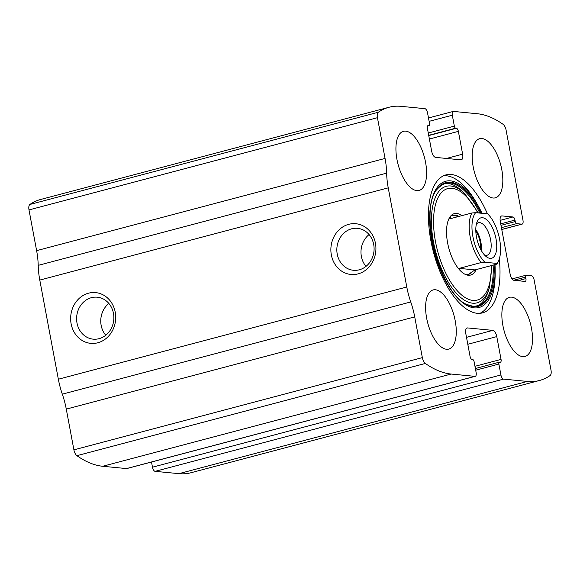 <?xml version="1.0" encoding="UTF-8"?>
<svg xmlns="http://www.w3.org/2000/svg" width="580" height="580" viewBox="0 0 580 580"><rect width="100%" height="100%" fill="white"/><g stroke="black" fill="none" stroke-linecap="round" stroke-linejoin="round"><path stroke-width="0.87" d="M525.647 277.095L525.922 278.581A3.059 1.363 75.2 0 1 525.277 281.401A3.059 1.363 75.2 0 1 525.052 281.416L514.09 280.357A6.119 2.733 75.2 0 1 510.117 274.13L500.286 221.582A6.119 2.733 75.2 0 1 501.577 215.948A6.119 2.733 75.2 0 1 502.026 215.912L512.988 216.971A3.059 1.363 75.2 0 1 514.975 220.088L515.25 221.575A2.037 0.913 75.2 0 0 516.577 223.648L521.819 224.155A4.082 1.82 75.2 0 0 522.123 224.134A4.082 1.82 75.2 0 0 522.986 220.378L506.101 130.152A6.119 2.733 75.2 0 0 503.092 124.323A163.139 72.79 75.2 0 0 477.289 113.731L453.466 111.425A4.082 1.82 75.2 0 0 453.168 111.447A4.082 1.82 75.2 0 0 452.306 115.21L454.343 126.114A2.037 0.913 75.2 0 0 455.67 128.187L456.38 128.26A3.059 1.363 75.2 0 1 458.367 131.37L462.637 154.171A6.119 2.733 75.2 0 1 461.339 159.812A6.119 2.733 75.2 0 1 460.89 159.848L435.638 157.397A6.119 2.733 75.2 0 1 431.665 151.177L427.395 128.369A3.059 1.363 75.2 0 1 428.04 125.555A3.059 1.363 75.2 0 1 428.265 125.534L428.983 125.606A2.037 0.913 75.2 0 0 429.135 125.592A2.037 0.913 75.2 0 0 429.562 123.714L427.525 112.81A4.082 1.82 75.2 0 0 424.879 108.656L401.048 106.35A163.139 72.79 75.2 0 0 388.999 107.271A163.139 72.79 75.2 0 0 378.334 112.244A6.119 2.733 75.2 0 0 377.442 117.697L385.062 158.427A46.9 20.931 75.2 0 1 386.65 173.137A46.9 20.931 75.2 0 0 388.23 187.855L406.783 286.998A46.9 20.931 75.2 0 0 410.749 301.948A46.9 20.931 75.2 0 1 414.722 316.89L422.341 357.621A6.119 2.733 75.2 0 0 425.343 363.45A163.139 72.79 75.2 0 0 451.146 374.042L474.976 376.355A4.082 1.82 75.2 0 0 475.274 376.326A4.082 1.82 75.2 0 0 476.137 372.57L474.099 361.666A2.037 0.913 75.2 0 0 472.772 359.593L472.055 359.52A3.059 1.363 75.2 0 1 470.068 356.41L465.805 333.601A6.119 2.733 75.2 0 1 467.096 327.968A6.119 2.733 75.2 0 1 467.552 327.932L492.804 330.375A6.119 2.733 75.2 0 1 496.777 336.603L501.048 359.404A3.059 1.363 75.2 0 1 500.395 362.224A3.059 1.363 75.2 0 1 500.17 362.246L499.46 362.174A2.037 0.913 75.2 0 0 499.308 362.188A2.037 0.913 75.2 0 0 498.873 364.066L500.917 374.97L152.475 467.19A4.082 1.82 75.2 0 0 155.121 471.344L178.952 473.65A163.139 72.79 75.2 0 0 191.001 472.729L539.443 380.502A163.139 72.79 75.2 0 0 550.108 375.536A6.119 2.733 75.2 0 0 551 370.083L534.115 279.864A4.082 1.82 75.2 0 0 531.468 275.71L526.227 275.203A2.037 0.913 75.2 0 0 526.074 275.217A2.037 0.913 75.2 0 0 525.647 277.095L513.684 280.263M500.917 374.97A4.082 1.82 75.2 0 0 503.563 379.124L527.387 381.43A163.139 72.79 75.2 0 0 539.443 380.502M414.722 316.89L66.279 409.117L73.899 449.848A6.119 2.733 75.2 0 0 76.908 455.677A163.139 72.79 75.2 0 0 102.711 466.269L126.534 468.575A4.082 1.82 75.2 0 0 126.831 468.553L475.274 376.326M388.999 107.271L40.556 199.498A163.139 72.79 75.2 0 0 29.892 204.464A6.119 2.733 75.2 0 0 29 209.917L36.62 250.647A46.9 20.931 75.2 0 1 38.208 265.364A46.9 20.931 75.2 0 0 39.788 280.075L58.348 379.226A46.9 20.931 75.2 0 0 62.314 394.168A46.9 20.931 75.2 0 1 66.279 409.117M71.122 323.814A25.491 22.504 95.5 0 1 100.18 293.596A25.491 22.504 95.5 0 1 108.221 336.523A25.491 22.504 95.5 0 1 71.122 323.814M331.347 254.939A25.491 22.504 95.5 0 1 360.412 224.721A25.491 22.504 95.5 0 1 368.445 267.648A25.491 22.504 95.5 0 1 331.347 254.939M487.432 213.824A71.376 31.849 75.2 0 0 451.233 174.486A71.376 31.849 75.2 0 0 445.955 174.892A71.376 31.849 75.2 0 0 432.042 246.355A71.376 31.849 75.2 0 0 477.209 313.294A71.376 31.849 75.2 0 0 482.48 312.888A71.376 31.849 75.2 0 0 499.3 258.861M522.754 356.642A30.588 13.652 -104.8 0 1 503.397 327.954A30.588 13.652 -104.8 0 1 509.356 297.33A30.588 13.652 -104.8 0 1 530.381 323.408A30.588 13.652 -104.8 0 1 525.009 356.468A30.588 13.652 -104.8 0 1 522.754 356.642M446.506 349.262A30.588 13.652 -104.8 0 1 427.148 320.573A30.588 13.652 -104.8 0 1 433.115 289.942A30.588 13.652 -104.8 0 1 454.14 316.02A30.588 13.652 -104.8 0 1 448.768 349.087A30.588 13.652 -104.8 0 1 446.506 349.262M493.065 198.005A30.588 13.652 -104.8 0 1 473.708 169.324A30.588 13.652 -104.8 0 1 479.667 138.692A30.588 13.652 -104.8 0 1 500.692 164.771A30.588 13.652 -104.8 0 1 495.327 197.831A30.588 13.652 -104.8 0 1 493.065 198.005M416.824 190.624A30.588 13.652 -104.8 0 1 397.467 161.936A30.588 13.652 -104.8 0 1 403.426 131.312A30.588 13.652 -104.8 0 1 424.451 157.39A30.588 13.652 -104.8 0 1 419.079 190.45A30.588 13.652 -104.8 0 1 416.824 190.624M152.475 467.19L151.51 462.021M337.234 254.127A21.076 18.611 95.5 0 1 357.498 228.324A21.076 18.611 95.5 0 1 373.984 251.096A21.076 18.611 95.5 0 1 353.43 270.28A21.076 18.611 95.5 0 1 337.234 254.127M365.994 266.38A21.076 18.611 95.5 0 1 361.376 256.469A21.076 18.611 95.5 0 1 369.076 234.559M77.002 323.002A21.076 18.611 95.5 0 1 97.266 297.199A21.076 18.611 95.5 0 1 113.76 319.971A21.076 18.611 95.5 0 1 93.206 339.155A21.076 18.611 95.5 0 1 77.002 323.002M105.77 335.255A21.076 18.611 95.5 0 1 101.152 325.344A21.076 18.611 95.5 0 1 108.851 303.434M443.591 175.747A71.376 31.849 -104.8 0 1 476.745 203.348L478.304 206.103A65.301 29.138 -104.8 0 1 482.024 213.302L478.304 206.103A65.301 29.138 -104.8 0 0 429.729 214.701A65.301 29.138 -104.8 0 0 474.288 307.864A65.301 29.138 -104.8 0 0 495.153 269.765A65.301 29.138 -104.8 0 1 495.153 269.765L495.161 272.926A71.376 31.849 -104.8 0 1 480.001 313.316M476.137 269.606A31.77 14.174 -104.8 0 1 468.234 275.246A31.77 14.174 -104.8 0 1 466.298 274.811A31.77 14.174 -104.8 0 1 448.753 247.979A31.77 14.174 -104.8 0 1 450.725 215.992A31.77 14.174 -104.8 0 1 461.861 215.644M470.489 273.485A30.588 13.652 -104.8 0 1 468.517 274.391A30.588 13.652 -104.8 0 1 466.255 274.565A30.588 13.652 -104.8 0 1 465.327 274.412M450.08 216.811A30.588 13.652 -104.8 0 1 452.864 215.252A30.588 13.652 -104.8 0 1 458.947 216.412M484.902 262.254A28.55 12.738 -104.8 0 1 472.932 236.763A28.55 12.738 -104.8 0 1 475.629 212.686L487.642 213.846A28.55 12.738 -104.8 0 1 498.742 260.355A28.55 12.738 -104.8 0 1 496.922 263.421L484.902 262.254L481.248 262.537A30.588 13.652 -104.8 0 1 471.968 212.969L475.629 212.686M476.506 237.104A20.902 9.323 -104.8 0 1 477.144 221.727A20.902 9.323 -104.8 0 1 495.291 235.668A20.902 9.323 -104.8 0 1 486.417 256.759A20.902 9.323 -104.8 0 1 476.506 237.104M498.742 260.355L497.872 262.414A30.588 13.652 -104.8 0 1 497.053 264.074L496.922 263.421M481.248 262.537L459.193 268.38L459.969 270.316M471.968 212.969L449.913 218.805L450.892 216.166M458.671 216.485L452.552 215.347M497.053 264.074L474.998 269.91L468.256 274.456M459.193 268.38L474.998 269.91M476.368 224.163A16.827 7.504 -104.8 0 1 478.442 222.72A16.827 7.504 -104.8 0 1 489.998 237.068A16.827 7.504 -104.8 0 1 487.048 255.251A16.827 7.504 -104.8 0 1 484.539 255.026M475.788 229.571A16.827 7.504 -104.8 0 1 481.357 250.611M475.81 231.05A15.298 6.822 -104.8 0 1 480.646 249.313M527.387 381.43L178.952 473.65M503.563 379.124L155.121 471.344M451.146 374.042L102.711 466.269M425.343 363.45L76.908 455.677M474.976 376.355L126.534 468.575M378.334 112.244L29.892 204.464M377.442 117.697L29 209.917M385.062 158.427L36.62 250.647M386.65 173.137L38.208 265.364M388.23 187.855L39.788 280.075M406.783 286.998L58.348 379.226M410.749 301.948L62.314 394.168M422.341 357.621L73.899 449.848M467.552 327.932L466.69 328.157M492.804 330.375L466.501 337.342M496.777 336.603L467.799 344.274M501.048 359.404L474.962 366.306M498.873 364.066L475.694 370.2M525.922 278.581L517.846 280.72M502.026 215.912L501.163 216.137M512.988 216.971L500.12 220.378M514.975 220.088L500.707 223.858M515.25 221.575L500.989 225.352M516.577 223.648L501.417 227.657M521.819 224.155L501.758 229.463M428.983 125.606L427.554 125.983M428.265 125.534L427.837 125.65M462.637 154.171L446.477 158.449M458.367 131.37L429.388 139.041M456.38 128.26L428.743 135.575M455.67 128.187L428.7 135.328M454.343 126.114L428.265 133.016M452.306 115.21L429.12 121.343M495.008 264.611A65.301 29.138 -104.8 0 1 495.153 269.758L495.008 264.611M494.109 264.85A63.952 28.536 -104.8 0 1 473.78 306.624A63.952 28.536 -104.8 0 1 467.85 304.921L467.85 304.921C440.466 295.532 418.035 210.757 437.182 189.051L437.182 189.051A63.952 28.536 -104.8 0 1 480.972 213.201M493.159 265.103A63.401 28.29 -104.8 0 1 472.997 306.269A63.401 28.29 -104.8 0 1 467.48 304.746M436.95 189.385A63.401 28.29 -104.8 0 1 479.856 213.092M491.884 265.437L489.484 287.354A60.276 26.898 -104.8 0 1 472.599 303.188A60.276 26.898 -104.8 0 1 431.679 228.215A60.276 26.898 -104.8 0 1 464.674 193.618L462.318 191.342C457.178 186.499 452.494 183.932 448.275 183.628C445.346 182.541 441.489 184.563 436.711 189.711M491.354 265.575A57.652 25.723 -104.8 0 1 472.947 300.418A57.652 25.723 -104.8 0 1 433.666 216.905A57.652 25.723 -104.8 0 1 477.76 212.889M499.308 362.188L475.375 368.517M526.074 275.217L512.089 278.915M522.123 224.134L501.765 229.52M429.135 125.592L427.54 126.012M453.168 111.447L428.489 117.979M489.484 287.354L488.563 290.5C484.829 301.803 479.471 307.016 472.49 306.131L467.117 304.58M464.674 193.618L478.377 212.947"/></g></svg>
